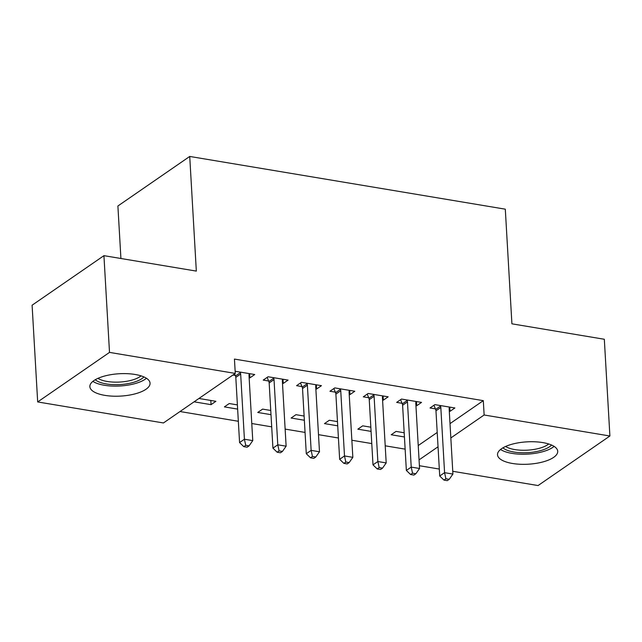 <?xml version="1.0" encoding="UTF-8"?>
<svg xmlns="http://www.w3.org/2000/svg" width="642" height="642" viewBox="0 0 642 642"><rect width="100%" height="100%" fill="white"/><g stroke="black" fill="none" stroke-linecap="round" stroke-linejoin="round"><path stroke-width="0.96" d="M135.101 374.471A30.15 11.195 -3.3 0 1 150.059 383.178A30.15 11.195 -3.3 0 1 135.245 393.819A30.15 11.195 -3.3 0 1 104.823 395.36A30.15 11.195 -3.3 0 1 89.864 386.653A30.15 11.195 -3.3 0 1 104.678 376.011A30.15 11.195 -3.3 0 1 135.101 374.471M542.755 442.587A30.15 11.195 -3.3 0 1 557.713 451.294A30.15 11.195 -3.3 0 1 542.899 461.927A30.15 11.195 -3.3 0 1 512.476 463.476A30.15 11.195 -3.3 0 1 497.518 454.761A30.15 11.195 -3.3 0 1 512.332 444.128A30.15 11.195 -3.3 0 1 542.755 442.587M180.009 411.53L238.343 421.272M251.776 423.519L271.702 426.85M285.136 429.097L305.062 432.419M318.496 434.666L338.414 437.996M351.856 440.243L371.774 443.574M385.216 445.813L405.134 449.143M163.445 422.958L37.677 401.94L109.509 352.394L235.269 373.411L163.445 422.958M109.509 352.394L103.932 255.66L32.1 305.207L37.677 401.94M120.921 258.501L117.895 205.994L189.727 156.447L505.302 209.18L511.915 323.825L604.323 339.265L609.9 436.006L538.068 485.553L452.762 471.292M439.321 469.053L419.403 465.723M237.636 409.098L224.395 406.884L229.25 403.537L237.396 404.901M282.994 379.245L283.234 383.451L288.089 380.096L268.075 376.758L263.22 380.104L268.621 381.003M283.234 383.451L282.496 383.322M304.356 420.245L291.115 418.03L295.97 414.684L304.115 416.048M349.713 390.4L349.954 394.597L354.809 391.251L334.795 387.904L329.94 391.251L335.341 392.15M349.954 394.597L349.216 394.469M371.076 431.392L357.835 429.177L362.69 425.831L370.835 427.195M416.433 401.547L416.674 405.744L421.529 402.398L401.515 399.051L396.66 402.398L402.061 403.304M416.674 405.744L415.936 405.616M418.239 445.548L437.21 432.451M450.01 423.624L483.306 400.656L234.442 359.079L235.269 373.411M449.793 407.116L450.034 411.321L454.889 407.967L434.875 404.629L430.02 407.975L435.42 408.874M450.034 411.321L449.296 411.193M404.436 436.969L391.195 434.754L396.05 431.408L404.195 432.764M383.073 395.97L383.314 400.167L388.169 396.82L368.155 393.474L363.3 396.828L368.701 397.727M383.314 400.167L382.576 400.046M337.716 425.823L324.475 423.608L329.33 420.261L337.475 421.617M316.354 384.823L316.594 389.02L321.449 385.673L301.435 382.327L296.58 385.673L301.981 386.58M316.594 389.02L315.856 388.9M270.996 414.668L257.755 412.461L262.61 409.115L270.755 410.471M249.634 373.676L249.874 377.873L254.73 374.527L235.149 371.253M249.874 377.873L249.136 377.753M235.261 375.434L232.91 375.04M210.809 400.456L211.049 404.653L215.905 401.306L198.932 398.473M211.049 404.653L194.085 401.82M483.306 400.656L484.132 414.989L609.9 436.006M103.932 255.66L196.332 271.101L189.727 156.447M419.066 459.873L438.037 446.784M450.836 437.956L484.132 414.989M440.821 407.461L435.966 410.808L439.722 476.019L444.577 472.673L440.821 407.461A3.868 3.066 55.4 0 0 440.5 406.089L440.276 405.527M445.893 478.747L443.951 480.088L447.289 480.649L449.231 479.309L445.893 478.747L444.577 472.673L452.915 474.061L449.159 408.858A3.868 3.066 55.4 0 1 449.32 407.558L449.488 407.068M435.966 410.808A3.868 3.066 55.4 0 0 435.645 409.435L433.952 405.262M439.722 476.019L443.951 480.088M449.231 479.309L452.915 474.061M407.461 401.892L402.606 405.238L406.362 470.442L411.217 467.095L407.461 401.892A3.868 3.066 55.4 0 0 407.14 400.512L406.916 399.95M412.533 473.178L410.591 474.518L413.929 475.072L415.872 473.732L412.533 473.178L411.217 467.095L419.555 468.491L415.799 403.28A3.868 3.066 55.4 0 1 415.96 401.988L416.128 401.491M402.606 405.238A3.868 3.066 55.4 0 0 402.285 403.858L400.592 399.685M406.362 470.442L410.591 474.518M415.872 473.732L419.555 468.491M374.101 396.315L369.246 399.661L373.002 464.872L377.857 461.526L374.101 396.315A3.868 3.066 55.4 0 0 373.78 394.934L373.556 394.381M379.173 467.601L377.231 468.941L380.57 469.495L382.512 468.162L379.173 467.601L377.857 461.526L386.195 462.914L382.439 397.711A3.868 3.066 55.4 0 1 382.6 396.411L382.768 395.921M369.246 399.661A3.868 3.066 55.4 0 0 368.925 398.289L367.232 394.116M373.002 464.872L377.231 468.941M382.512 468.162L386.195 462.914M551.566 445.042A26.089 9.694 -3.3 0 1 539.986 450.772A26.089 9.694 -3.3 0 1 502.903 447.851M505.615 446.471A24.155 8.972 176.7 0 0 538.927 448.405A24.155 8.972 176.7 0 0 548.717 443.983M500.535 449.48A29.957 11.123 176.7 0 0 541.904 451.928A29.957 11.123 176.7 0 0 554.11 446.391M143.912 376.934A26.089 9.694 -3.3 0 1 132.332 382.664A26.089 9.694 -3.3 0 1 95.249 379.735M97.961 378.355A24.155 8.972 176.7 0 0 131.273 380.297A24.155 8.972 176.7 0 0 141.063 375.867M92.873 381.364A29.957 11.123 176.7 0 0 134.25 383.812A29.957 11.123 176.7 0 0 146.456 378.274M340.742 390.745L335.886 394.092L339.65 459.295L344.497 455.948L340.742 390.745A3.868 3.066 55.4 0 0 340.421 389.365L340.196 388.803M345.813 462.031L343.871 463.363L347.21 463.925L349.152 462.585L345.813 462.031L344.497 455.948L352.843 457.345L349.079 392.134A3.868 3.066 55.4 0 1 349.24 390.842L349.409 390.344M335.886 394.092A3.868 3.066 55.4 0 0 335.565 392.711L333.872 388.538M339.65 459.295L343.871 463.363M349.152 462.585L352.843 457.345M307.382 385.168L302.526 388.514L306.29 453.725L311.137 450.371L307.382 385.168A3.868 3.066 55.4 0 0 307.061 383.788L306.836 383.234M312.453 456.454L310.511 457.794L313.85 458.348L315.792 457.008L312.453 456.454L311.137 450.371L319.483 451.767L315.72 386.564A3.868 3.066 55.4 0 1 315.88 385.264L316.049 384.775M302.526 388.514A3.868 3.066 55.4 0 0 302.205 387.134L300.512 382.969M306.29 453.725L310.511 457.794M315.792 457.008L319.483 451.767M274.022 379.591L269.167 382.945L272.93 448.148L277.777 444.802L274.022 379.591A3.868 3.066 55.4 0 0 273.701 378.218L273.476 377.656M279.093 450.877L277.151 452.217L280.49 452.779L282.432 451.438L279.093 450.877L277.777 444.802L286.123 446.19L282.36 380.987A3.868 3.066 55.4 0 1 282.528 379.687L282.689 379.197M269.167 382.945A3.868 3.066 55.4 0 0 268.846 381.565L267.152 377.392M272.93 448.148L277.151 452.217M282.432 451.438L286.123 446.19M240.662 374.021L235.807 377.368L239.57 442.571L244.417 439.224L240.662 374.021A3.868 3.066 55.4 0 0 240.341 372.641L240.116 372.087M245.734 445.307L243.791 446.647L247.13 447.201L249.072 445.861L245.734 445.307L244.417 439.224L252.763 440.621L249 375.418A3.868 3.066 55.4 0 1 249.168 374.117L249.329 373.62M235.807 377.368A3.868 3.066 55.4 0 0 235.486 375.987L234.619 373.853M239.57 442.571L243.791 446.647M249.072 445.861L252.763 440.621M440.5 406.089L435.645 409.435M407.14 400.512L402.285 403.858M373.78 394.934L368.925 398.289M340.421 389.365L335.565 392.711M307.061 383.788L302.205 387.134M273.701 378.218L268.846 381.565M240.341 372.641L235.486 375.987"/></g></svg>
